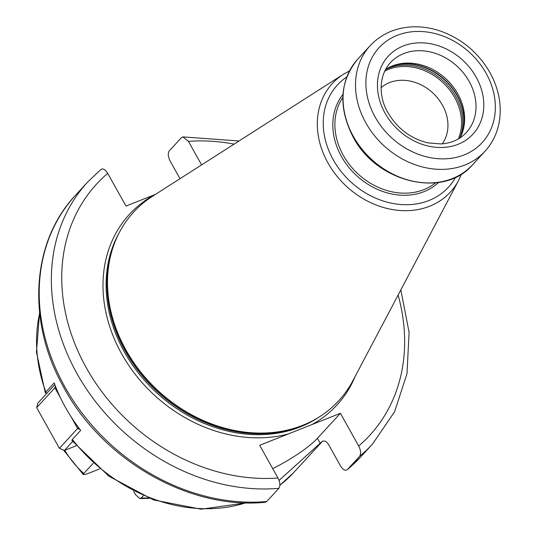 <?xml version="1.0" encoding="UTF-8"?>
<svg xmlns="http://www.w3.org/2000/svg" width="536" height="536" viewBox="0 0 536 536"><rect width="100%" height="100%" fill="white"/><g stroke="black" fill="none" stroke-linecap="round" stroke-linejoin="round"><path stroke-width="0.8" d="M60.394 397.665L54.893 387.823L36.669 407.628L59.396 448.29L77.62 428.492L71.161 416.934M59.396 448.29L64.434 450.434L72.668 441.483M80.045 429.524L77.62 428.492L78.732 427.795M36.669 407.628L37.915 402.992L47.114 392.995L45.332 392.982L45.835 391.997L54.183 382.918A154.81 127.736 -137.4 0 0 65.452 407.427A154.81 127.736 -137.4 0 0 80.695 430.361L72.347 439.44L71.891 440.492L108.788 476.149L153.47 499.927L201.08 509.2L246.439 502.855M143.213 495.874L141.269 497.984L139.903 498.547L135.541 494.721L133.685 491.398M93.13 463.372L83.79 473.516L83.375 474.628L63.449 450.019M99.542 468.946L86.839 473.985L83.375 474.628M64.434 450.434L76.179 445.778M239.029 140.981L182.91 136.894L181.456 137.625L169.309 150.824C167.694 153.242 167.989 156.686 170.2 161.162L180.002 178.696M182.91 136.894L188.424 141.363L201.583 164.907M155.467 194.374L154.522 194.749A140.921 116.272 42.6 0 0 121.699 353.894A140.921 116.272 -137.4 0 0 288.227 433.986L259.692 445.302L277.963 478.005C280.174 482.48 280.475 485.924 278.861 488.336L266.714 501.542L265.253 502.266C189.108 510.091 101.9 459.801 63.114 386.222C26.599 320.977 31.356 241.863 75.616 195.144A193.516 159.674 42.6 0 0 70.303 396.05A193.516 159.674 42.6 0 0 266.714 501.542M100.741 169.631C102.811 168.043 105.136 169.282 107.709 173.369L125.987 206.065L154.522 194.749M272.73 468.638A51.007 10.653 150.8 0 0 317.399 438.301L340.407 413.296L358.678 445.992C360.889 450.475 361.19 453.918 359.576 456.33L347.428 469.536C345.352 471.131 343.033 469.884 340.461 465.797L329.064 445.416C326.806 441.443 324.461 440.157 322.029 441.557L279.068 480.437M347.428 469.536L360.406 457.221A193.516 159.674 42.6 0 1 347.428 469.536M340.407 413.296L288.227 433.986M352.983 380.547A139.333 114.965 -137.4 0 1 300.113 426.308A139.333 114.965 -137.4 0 1 125.994 350.095A139.333 114.965 42.6 0 1 111.421 252.664A139.333 114.965 42.6 0 1 152.639 196.183L343.288 74.357A80.186 66.163 42.6 0 0 327.952 162.931A80.186 66.163 -137.4 0 0 395.387 210.018A80.186 66.163 -137.4 0 0 458.588 180.458L352.983 380.547M385.518 69.492A51.603 42.578 42.6 0 1 393.29 65.586A51.603 42.578 42.6 0 1 457.778 93.813A51.603 42.578 -137.4 0 1 463.178 129.9A51.603 42.578 -137.4 0 1 459.928 137.966M442.18 143.869A41.681 34.391 -137.4 0 0 442.414 105.096A41.681 34.391 42.6 0 0 381.116 87.669M47.114 392.995L54.819 384.627M55.831 387.24L54.893 387.823L55.369 386.061M141.269 497.984A83.361 68.782 42.6 0 0 148.191 497.937M64.769 450.3A83.361 68.782 42.6 0 0 83.79 473.516M72.347 439.44A154.81 127.736 42.6 0 0 245.743 502.842M279.893 485.187A154.81 127.736 42.6 0 0 293.5 472.765L279.893 485.221M39.664 313.192A154.81 127.736 42.6 0 0 45.835 391.997M278.861 488.336A193.516 159.674 -137.4 0 1 82.457 382.845A193.516 159.674 -137.4 0 1 87.763 181.939L75.616 195.144M360.406 457.221L372.553 444.022A193.516 159.674 -137.4 0 1 359.576 456.33M107.709 173.369A185.577 153.122 42.6 0 0 86.363 367.904A185.577 153.122 42.6 0 0 277.963 478.005M358.678 445.992A185.577 153.122 42.6 0 0 398.107 295.055M234.105 144.124A185.577 153.122 42.6 0 0 188.424 141.363M355.201 376.352A140.921 116.272 -137.4 0 1 311.865 424.613M118.999 233.133A138.536 114.309 42.6 0 0 124.493 352.159A138.536 114.309 -137.4 0 0 318.947 417.135M317.399 438.301L320.28 443.453M303.751 424.901A138.536 114.309 -137.4 0 1 125.37 351.207A138.536 114.309 42.6 0 1 112.52 248.925M111.421 252.664L111.039 254.044A138.616 114.376 42.6 0 0 125.538 350.98A138.616 114.376 -137.4 0 0 298.773 426.803L300.113 426.308M455.674 177.215A75.469 62.27 -137.4 0 1 396.104 203.995A75.469 62.27 -137.4 0 1 333.245 159.755A75.469 62.27 42.6 0 1 346.765 76.983M342.973 94.43A65.097 53.714 42.6 0 0 341.445 156.505A65.097 53.714 -137.4 0 0 438.609 182.441M342.826 97.465A63.509 52.407 42.6 0 0 343.315 155.346A63.509 52.407 -137.4 0 0 435.587 182.836M357.72 59.181A78.001 64.36 42.6 0 0 353.398 136.472A78.001 64.36 -137.4 0 0 472.511 164.82C443.902 198.869 376.614 182.729 353.144 137.022C338.055 107.354 339.576 81.405 357.72 59.181L370.182 45.634A78.001 64.36 42.6 0 0 365.867 122.925A78.001 64.36 42.6 0 0 484.98 151.273L472.511 164.82M375.187 117.136A70.062 57.808 42.6 0 0 464.042 154.964A70.062 57.808 42.6 0 0 486.052 73.171A70.062 57.808 42.6 0 0 397.189 35.343A70.062 57.808 42.6 0 0 375.187 117.136M385.076 113.21A57.56 47.49 42.6 0 0 458.079 144.291A57.56 47.49 42.6 0 0 476.156 77.097A57.56 47.49 42.6 0 0 403.159 46.016A57.56 47.49 42.6 0 0 385.076 113.21M466.313 132.573A51.603 42.578 42.6 0 0 469.168 81.439A51.603 42.578 42.6 0 0 390.369 62.685C377.726 76.688 379.22 98.195 387.997 112.781C397.404 128.62 410.703 138.65 427.896 142.871L441.148 143.943C451.56 143.179 459.948 139.394 466.313 132.573M462.87 130.965A52.716 43.496 -137.4 0 0 457.074 95.187A52.716 43.496 42.6 0 0 392.258 65.982M390.965 66.524A52.796 43.563 42.6 0 1 456.9 95.421A52.796 43.563 -137.4 0 1 462.434 132.292M459.801 138.047A52.796 43.563 -137.4 0 0 455.835 96.574A52.796 43.563 42.6 0 0 385.451 69.626M384.68 71.167A52.099 42.987 42.6 0 1 454.642 97.498A52.099 42.987 -137.4 0 1 458.334 138.945M149.276 498.359L139.903 498.547M45.332 392.982L36.455 352.125L39.59 312.495M100.982 169.403L87.763 181.939M372.553 444.022L394.59 411.722L406.992 373.733L409.089 332.32L400.834 289.882M322.679 441.061L293.5 472.765M458.588 180.458L461.509 173.986M343.288 74.357L349.492 70.899M484.98 151.273C492.584 142.911 497.375 132.962 499.351 121.417C501.897 104.915 498.761 88.648 489.944 72.601C478.836 53.392 463.024 39.798 442.508 31.825C433.195 28.375 423.829 26.706 414.415 26.8C396.493 27.202 381.753 33.48 370.182 45.634"/></g></svg>
